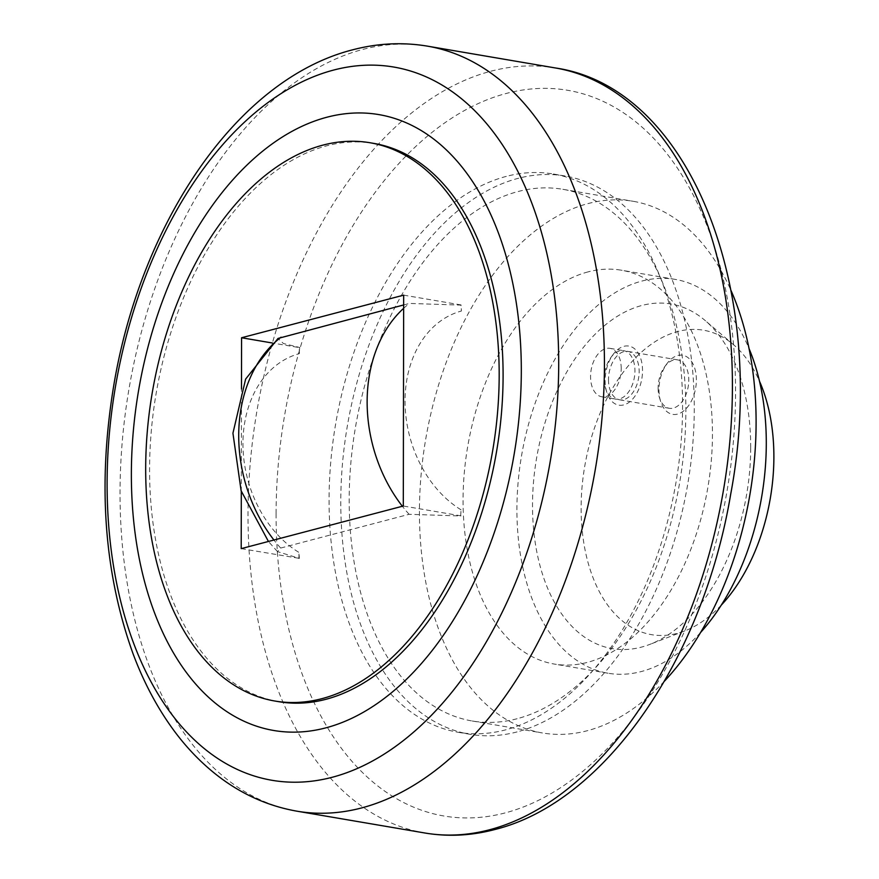 <?xml version="1.0" encoding="UTF-8"?>
<svg xmlns="http://www.w3.org/2000/svg" width="879" height="879" viewBox="0 0 879 879"><rect width="100%" height="100%" fill="white"/><g stroke="black" fill="none" stroke-linecap="round" stroke-linejoin="round"><path stroke-width="0.66" stroke-dasharray="4.39 3.3" d="M664.447 681.181A269.677 164.45 99.7 0 1 587.304 730.713A269.677 164.45 99.7 0 1 542.442 732.965A269.677 164.45 99.7 0 1 421.03 475.506A269.677 164.45 99.7 0 1 588.227 203.532A269.677 164.45 99.7 0 1 633.089 201.28A269.677 164.45 99.7 0 1 731.042 290.564M517.072 718.736A269.677 164.45 99.7 0 1 472.199 720.989A269.677 164.45 99.7 0 1 350.798 463.53A269.677 164.45 99.7 0 1 517.984 191.556A269.677 164.45 99.7 0 1 562.857 189.304A269.677 164.45 99.7 0 1 684.258 446.774A269.677 164.45 99.7 0 1 517.072 718.736M588.106 271.875A199.764 121.818 -80.3 0 0 464.255 473.331A199.764 121.818 -80.3 0 0 554.188 664.041A199.764 121.818 -80.3 0 0 587.425 662.37A199.764 121.818 -80.3 0 0 711.265 460.915A199.764 121.818 -80.3 0 0 621.332 270.205A199.764 121.818 -80.3 0 0 588.106 271.875M700.607 632.473A199.764 121.818 99.7 0 1 641.263 671.556A199.764 121.818 99.7 0 1 608.037 673.226A199.764 121.818 99.7 0 1 518.105 482.516A199.764 121.818 99.7 0 1 641.945 281.049A199.764 121.818 99.7 0 1 675.182 279.379A199.764 121.818 99.7 0 1 749.018 348.513M750.71 447.631A174.789 106.59 -80.3 0 0 705.068 320.45A174.789 106.59 -80.3 0 0 591.842 337.624A174.789 106.59 -80.3 0 0 532.509 504.986A174.789 106.59 -80.3 0 0 649.845 644.384A174.789 106.59 -80.3 0 0 750.71 447.631M721.296 605.104A154.418 94.163 99.7 0 1 684.785 630.913A154.418 94.163 99.7 0 1 581.118 507.754A154.418 94.163 99.7 0 1 633.539 359.918A154.418 94.163 99.7 0 1 733.569 344.733A154.418 94.163 99.7 0 1 759.478 381.178M278.753 701.684A283.17 172.669 99.7 0 1 151.265 431.347A283.17 172.669 99.7 0 1 326.823 145.782A283.17 172.669 99.7 0 1 373.927 143.42M517.05 731.921A283.17 172.669 99.7 0 1 469.935 734.284A283.17 172.669 99.7 0 1 342.458 463.947A283.17 172.669 99.7 0 1 518.017 178.382A283.17 172.669 99.7 0 1 565.12 176.009A283.17 172.669 99.7 0 1 692.597 446.345A283.17 172.669 99.7 0 1 517.05 731.921M506.304 176.382A283.17 172.669 -80.3 0 0 330.757 461.947A283.17 172.669 -80.3 0 0 458.234 732.295A283.17 172.669 -80.3 0 0 505.337 729.922A283.17 172.669 -80.3 0 0 680.895 444.356A283.17 172.669 -80.3 0 0 553.418 174.02A283.17 172.669 -80.3 0 0 506.304 176.382M403.648 304.958L409.46 303.431L461.014 305.101L461.409 311.023L461.014 305.101M621.211 368.532A24.557 14.976 -80.3 0 0 610.004 348.348A24.557 14.976 -80.3 0 0 590.556 376.586A24.557 14.976 -80.3 0 0 601.752 396.77A24.557 14.976 -80.3 0 0 621.211 368.532M604.28 378.926A24.557 14.976 -80.3 0 0 605.609 388.43A24.557 14.976 -80.3 0 0 615.476 399.11A24.557 14.976 -80.3 0 0 634.935 370.872A24.557 14.976 -80.3 0 0 623.727 350.688A24.557 14.976 -80.3 0 0 610.883 357.5A24.557 14.976 -80.3 0 0 604.28 378.926M605.126 380.53A29.963 18.272 -80.3 0 0 606.752 392.122A29.963 18.272 -80.3 0 0 627.705 403.219A29.963 18.272 -80.3 0 0 642.527 370.696A29.963 18.272 -80.3 0 0 632.539 347.381A29.963 18.272 -80.3 0 0 613.19 354.391A29.963 18.272 -80.3 0 0 605.126 380.53M658.118 388.111A24.557 14.976 -80.3 0 0 659.459 397.605A24.557 14.976 -80.3 0 0 669.326 408.285A24.557 14.976 -80.3 0 0 688.784 380.047A24.557 14.976 -80.3 0 0 677.577 359.874A24.557 14.976 -80.3 0 0 664.733 366.675A24.557 14.976 -80.3 0 0 658.118 388.111M608.499 379.651A24.557 14.976 -80.3 0 0 619.706 399.824A24.557 14.976 -80.3 0 0 639.154 371.586A24.557 14.976 -80.3 0 0 627.958 351.413A24.557 14.976 -80.3 0 0 608.499 379.651M658.975 389.716A29.963 18.272 -80.3 0 0 660.601 401.307A29.963 18.272 -80.3 0 0 681.555 412.405A29.963 18.272 -80.3 0 0 696.377 379.882A29.963 18.272 -80.3 0 0 686.378 356.566A29.963 18.272 -80.3 0 0 667.029 363.565A29.963 18.272 -80.3 0 0 658.975 389.716M460.651 515.973L461.057 509.831L460.651 515.973L409.098 514.303L280.676 548.056L277.467 551.605L299.354 558.363L298.97 552.441A107.875 82.395 75.3 0 1 242.956 443.455A107.875 82.395 75.3 0 1 299.31 353.633L299.717 347.491L283.423 343.513L278.006 338.448M461.057 509.831A107.875 82.395 -104.7 0 1 405.043 400.846A107.875 82.395 -104.7 0 1 461.409 311.023M241.209 548.628L299.354 558.363M461.046 515.863L403.296 506.018M299.31 353.633L299.321 347.601L272.38 343.008M241.307 491.372L241.483 389.012M298.959 558.473L298.97 552.441M403.67 295.146L461.409 304.991M424.996 833.017A388.046 236.627 99.7 0 1 248.01 514.16A388.046 236.627 99.7 0 1 490.878 71.221A388.046 236.627 99.7 0 1 555.429 67.969M276.094 513.545A368.059 224.442 99.7 0 1 506.447 93.405A368.059 224.442 99.7 0 1 735.558 392.77A368.059 224.442 99.7 0 1 505.194 812.899A368.059 224.442 99.7 0 1 276.094 513.545M297.014 811.196A388.046 236.627 99.7 0 1 120.038 492.339A388.046 236.627 99.7 0 1 362.895 49.4A388.046 236.627 99.7 0 1 427.458 46.147M403.648 308.309A134.839 102.997 -104.7 0 1 409.46 303.431M409.098 514.303A134.839 102.997 -104.7 0 1 402.362 506.26M280.676 548.056A134.839 102.997 -104.7 0 1 273.94 540.025M472.199 720.989L542.442 732.965M608.037 673.226L554.188 664.041M733.569 344.733L705.068 320.45M458.234 732.295L469.935 734.284M601.752 396.77L615.476 399.11M605.609 388.43L606.752 392.122M619.706 399.824L669.326 408.285M659.459 397.605L660.601 401.307M664.733 366.675L667.029 363.565M627.958 351.413L677.577 359.874M610.883 357.5L613.19 354.391M610.004 348.348L623.727 350.688M277.467 551.605L268.436 541.464M553.418 174.02L565.12 176.009M684.785 630.913L649.845 644.384M675.182 279.379L621.332 270.205M562.857 189.304L633.089 201.28"/><path stroke-width="1.32" d="M759.478 381.178A154.418 94.163 99.7 0 1 773.883 457.091A154.418 94.163 99.7 0 1 721.296 605.104M107.106 483.021A361.752 220.596 -80.3 0 0 332.284 777.256A361.752 220.596 -80.3 0 0 558.703 364.324A361.752 220.596 -80.3 0 0 333.526 70.089A361.752 220.596 -80.3 0 0 107.106 483.021M131.367 473.803A312.375 190.479 -80.3 0 0 325.801 727.867A312.375 190.479 -80.3 0 0 521.313 371.301A312.375 190.479 -80.3 0 0 326.867 117.237A312.375 190.479 -80.3 0 0 131.367 473.803M370.026 142.75L373.927 143.42A283.17 172.669 99.7 0 1 501.415 413.756A283.17 172.669 99.7 0 1 325.856 699.321A283.17 172.669 99.7 0 1 278.753 701.684L274.841 701.024A283.17 172.669 -80.3 0 0 321.956 698.651A283.17 172.669 -80.3 0 0 497.503 413.086A283.17 172.669 -80.3 0 0 370.026 142.75A283.17 172.669 -80.3 0 0 322.923 145.123A283.17 172.669 -80.3 0 0 147.364 430.688A283.17 172.669 -80.3 0 0 274.841 701.024M268.436 541.464L241.121 490.79L232.935 433.215L245.626 379.102L278.006 338.448L403.648 304.958M272.38 343.008L241.571 337.756L403.67 295.146L403.296 506.018L241.209 548.628L241.307 491.372M241.483 389.012L241.571 337.756M749.018 348.513A199.764 121.818 99.7 0 1 700.607 632.473M731.042 290.564A269.677 164.45 99.7 0 1 664.447 681.181M489.559 829.765A388.046 236.627 99.7 0 1 424.996 833.017L297.014 811.196A388.046 236.627 99.7 0 0 361.577 807.944A388.046 236.627 99.7 0 0 604.433 365.005A388.046 236.627 99.7 0 0 427.458 46.147L555.429 67.969A388.046 236.627 99.7 0 1 732.416 386.826A388.046 236.627 99.7 0 1 489.559 829.765M402.362 506.26A134.839 102.997 -104.7 0 1 367.136 401.681A134.839 102.997 -104.7 0 1 403.648 308.309M273.94 540.025A134.839 102.997 -104.7 0 1 238.714 435.435A134.839 102.997 -104.7 0 1 281.038 337.184M555.429 67.969C691.246 87.746 768.675 292.41 730.79 493.69C703.387 658.107 605.488 802.23 494.668 829.567C471.21 835.731 447.982 836.874 424.996 833.017M427.458 46.147C402.615 42.005 377.684 43.225 352.677 49.806C237.11 79.121 141.585 221.827 114.072 383.585C97.448 482.285 103.788 572.383 133.092 653.877C143.453 681.588 156.506 706.375 172.229 728.219C184.953 745.875 199.302 761.071 215.256 773.839C239.901 793.484 267.15 805.933 297.014 811.196"/></g></svg>
